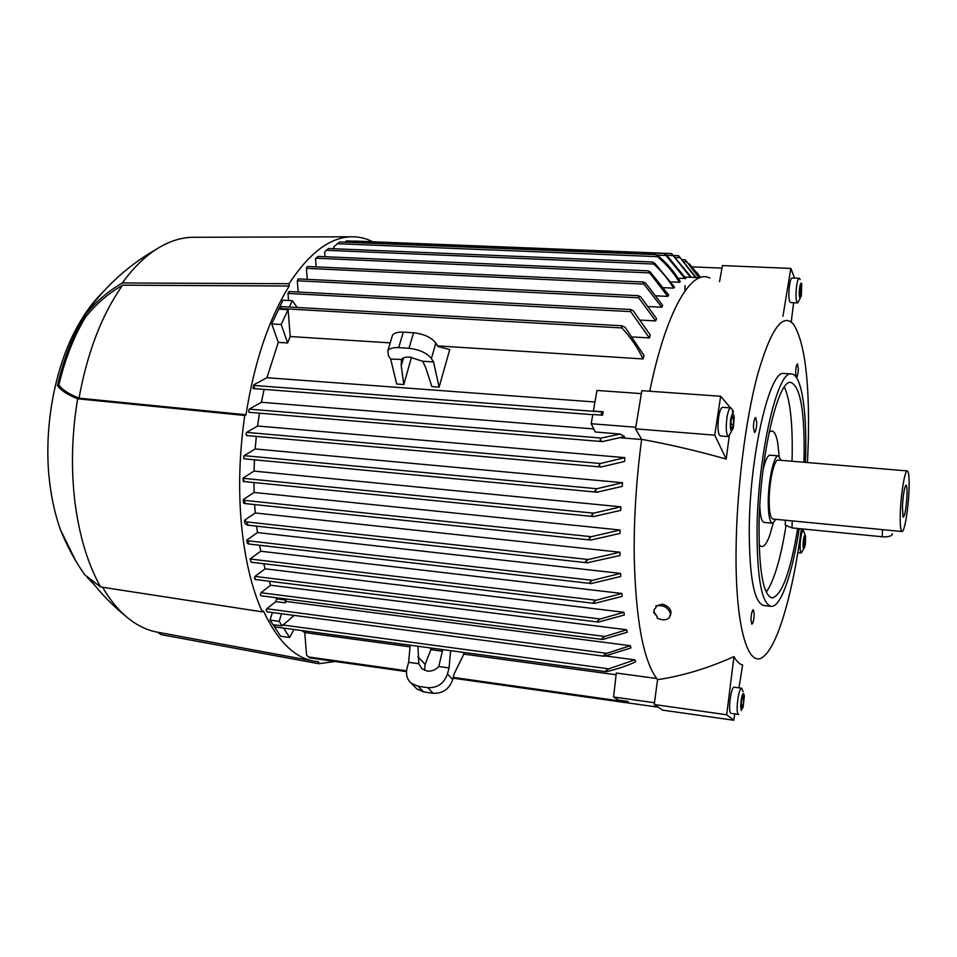 <?xml version="1.0" encoding="UTF-8"?>
<svg xmlns="http://www.w3.org/2000/svg" width="957" height="957" viewBox="0 0 957 957"><rect width="100%" height="100%" fill="white"/><g stroke="black" fill="none" stroke-linecap="round" stroke-linejoin="round"><path stroke-width="1.44" d="M799.191 528.599C792.54 572.992 781.02 607.013 771.366 606.403C761.856 604.214 757.083 578.937 757.047 530.597C757.525 456.142 777.419 369.869 791.319 373.96C801.188 373.804 806.835 409.261 805.662 454.659L805.423 462.375M770.696 606.319L764.009 605.542C754.307 603.329 749.379 578.088 749.247 529.819C749.594 455.484 769.727 369.378 783.939 373.481L784.393 373.505M797.683 528.455C790.482 571.879 782.025 595.027 772.311 597.922C763.483 595.828 759.057 572.346 759.045 527.474C759.511 458.618 777.885 378.745 790.817 382.453C800.327 386.197 804.753 411.079 804.095 457.099L803.952 462.255M784.381 387.071C790.135 399.727 792.731 422.743 792.169 456.118L792.037 461.25M769.081 432.349C772.837 428.975 775.696 432.289 777.658 442.325L779.165 456.178M785.96 526.027C780.673 558.732 774.117 580.767 766.27 592.156M762.944 470.521C765.181 460.556 767.514 455.448 769.942 455.173L770.11 455.185M772.359 523.216L764.176 522.414C761.736 521.984 760.289 516.517 759.81 506.038M773.256 523.06L769.643 535.633C765.863 545.801 762.358 548.84 759.14 544.736M775.983 519.316L772.526 523.24C769.631 522.414 768.208 514.914 768.256 500.726C768.435 479.648 774.069 454.922 778.316 455.867L781.199 460.353M901.973 531.518L772.921 519.029C770.385 518.299 769.141 511.732 769.177 499.315C769.344 480.893 774.261 459.264 777.981 460.078L778.125 460.09M908.971 491.312C908.229 509.866 904.461 532.056 902.068 531.53C900.477 530.872 899.915 524.185 900.358 511.457C901.087 492.544 904.939 470.198 907.272 470.916C908.887 471.693 909.449 478.5 908.971 491.312M892.295 533.803L892.259 534.604C890.955 536.387 887.606 537.104 882.21 536.769L792.049 527.905L785.278 525.142L785.29 524.376M902.427 506.624C903.097 495.475 904.233 488.357 905.812 485.259C906.865 484.661 907.272 488.214 907.009 495.905C906.088 509.411 904.772 516.493 903.061 517.175L902.427 506.624M796.08 376.986L795.638 372.44C795.877 367.44 796.499 364.593 797.48 363.875L798.353 368.912C798.102 373.876 797.492 376.723 796.499 377.453L796.38 377.417M753.398 427.169C753.661 421.511 754.415 418.269 755.671 417.431L756.772 422.791C756.509 428.425 755.755 431.667 754.499 432.516L753.398 427.169M750.946 619.813C751.245 614.035 752.035 610.65 753.315 609.669L754.212 614.071C753.913 619.825 753.123 623.21 751.843 624.203L750.946 619.813M801.356 528.814C793.532 588.794 779.285 641.214 765.145 655.019C749.247 672.532 735.108 630.352 736.077 549.988C736.603 491.025 745.383 420.326 757.525 374.881C770.744 329.088 782.742 312.221 793.532 324.279C804.598 341.912 809.55 380.264 808.366 439.335L807.469 462.554M734.749 713.934L733.744 720.238L662.639 710.13L654.253 704.531L657.555 679.685C643.475 661.586 635.699 620.303 634.204 555.85C633.845 518.024 636.321 479.182 641.645 439.335L635.52 428.856L714.735 435.148L720.657 396.258L730.574 407.909M729.222 436.308L726.196 459.085C697.653 450.998 669.469 444.419 641.645 439.335M732.177 409.799L733.373 411.199L732.906 413.723M649.755 391.246C666.036 310.846 691.624 268.127 709.891 278.068M657.555 679.685C682.616 675.917 708.084 668.225 733.971 656.586C736.651 661.443 739.546 664.23 742.632 664.971L738.96 687.844M655.784 606.044C663.177 604.621 668.082 607.181 670.498 613.736L669.601 617.265C666.562 620.423 662.411 620.674 657.148 618.019L657.148 616.667L653.607 612.408L654.492 609.119L656.107 607.444L655.784 606.044L662.316 604.166C667.328 605.554 670.259 608.245 671.096 612.253L670.414 615.447M657.148 616.667L653.882 611.738L654.062 609.848M654.253 704.531L726.698 714.759L733.971 656.586M733.744 720.238L726.698 714.759M738.637 714.484L730.861 713.288C727.798 711.637 731.016 686.301 734.175 687.198L734.258 687.21M743.075 691.732L741.663 688.203C738.577 687.317 735.371 712.702 738.373 714.353L738.732 714.496M741.472 709.556L743.099 707.295L744.343 696.146L743.697 693.789C741.89 691.744 739.534 708.383 741.472 709.556M743.876 699.627L743.087 705.237L741.783 707.295L741.28 703.718L742.082 698.072L743.374 696.038L743.876 699.627L741.902 699.352M743.087 705.237L741.46 705.01M726.196 459.085L714.735 435.148M635.52 428.856L641.848 390.683L720.657 396.258M728.444 436.595L720.322 435.949C717.965 434.227 717.403 427.946 718.635 417.12C719.676 410.924 720.968 407.658 722.523 407.323L722.595 407.335M732.871 413.615C732.488 409.967 731.782 408.065 730.741 407.921C729.21 408.256 727.942 411.534 726.913 417.742C725.681 428.592 726.231 434.885 728.528 436.607L731.495 431.164M730.598 419.728C729.916 430.698 730.837 433.389 733.373 427.791L734.186 417.204C733.229 412.036 732.033 412.886 730.598 419.728M732.069 428.545L730.897 426.619L731.064 420.518L732.428 416.379L733.6 418.341L733.421 424.406L732.069 428.545M733.421 424.406L730.957 424.214M733.6 418.341L731.83 418.209M782.958 316.241L790.829 268.427L794.621 278.092M719.544 281.645L722.451 265.567L790.829 268.427M793.616 302.687L791.236 321.971M797.648 302.89L790.59 302.544L789.752 301.634C787.647 297.34 789.657 277.315 792.133 277.985L799.239 278.296C796.822 277.626 794.812 297.675 796.87 301.981L797.695 302.89L800.291 298.165M800.184 279.552L799.239 278.296M801.691 283.822C800.315 279.743 798.246 294.278 799.741 297.603L801.308 296.263L801.691 283.822M799.681 291.395L800.375 286.466L801.416 285.796L801.069 294.923L800.028 295.629L799.681 291.395M801.069 294.923L799.968 294.876M801.763 290.019L799.885 289.935M805.112 535.047L803.342 530.381C802.325 530.704 801.416 533.528 800.626 538.851C799.729 547.045 799.944 551.734 801.284 552.931L803.808 548.696M805.411 543.54L805.627 536.518C805.004 533.827 804.251 535.047 803.378 540.167C802.756 547.583 803.186 549.952 804.646 547.248L805.411 543.54M804.586 537.152L805.304 538.372L805.124 543.062L804.203 546.555L803.473 545.37L803.665 540.657L804.586 537.152M805.304 538.372L804.299 538.265M805.124 543.062L803.569 542.906M641.621 439.514L620.327 437.768M246.942 435.495L245.997 434.418L246.667 432.385L257.565 426.009L259.467 413.173M257.565 426.009L624.921 457.649L624.502 461.465L601.044 467.004L598.843 465.628L600.386 463.499L624.921 457.649M243.856 455.963L243.712 458.499L244.155 455.664L255.16 448.953L256.32 436.416M255.16 448.953L622.505 482.699L622.217 486.371L597.06 492.197L594.955 490.845L596.785 488.728L622.505 482.699M243.03 478.081L243.987 480.522L243.281 481.479L243.03 478.081L254.048 471.107L254.466 459.803M254.048 471.107L620.914 506.827L620.746 510.368L593.555 516.577L591.558 515.249L593.663 513.155L620.914 506.827M243.281 499.554L245.088 502.557L244.466 503.502L243.401 502.712L243.281 499.554L254.095 492.46L253.928 482.555M254.095 492.46L620.1 530.022L620.04 533.42L590.708 540.071L588.842 538.767L591.235 536.698L620.1 530.022M244.537 520.249L246.547 521.888L247.755 524.173L247.205 525.106L244.813 523.276L244.537 520.249L255.244 512.964L254.634 504.578M255.244 512.964L620.004 552.237L620.052 555.479L587.263 562.812L585.505 561.544L588.232 559.51L620.004 552.237M684.997 290.916L684.997 285.569M620.148 434.023L624.55 436.595L602.384 441.608L599.979 440.208L601.295 438.067L620.148 434.023L595.326 432.014L591.199 423.724L592.802 414.477L602.539 415.218L601.163 414.118L602.24 411.965L603.233 411.797L593.388 411.055L596.953 390.444L641.357 393.614M249.454 412.252L248.676 411.857L249.107 409.189L261.405 402.275L593.795 428.939M249.107 409.189L248.676 411.857M244.43 458.75L243.712 458.499M261.405 402.275L264.096 389.391M254.371 387.513L253.007 388.482L253.808 384.774L254.371 387.513M253.808 384.774L266.943 377.716L594.955 402M246.798 540.083L248.748 543.038L248.449 543.971L247.217 542.978L246.798 540.083L257.469 532.571L256.62 526.147M257.469 532.571L620.614 573.41L620.758 576.485L591.187 583.555L589.751 582.346L592.479 580.325L620.614 573.41M250.04 559.008L251.189 562.226L250.04 559.008L260.759 551.22L259.574 545.251M260.759 551.22L621.918 593.46L622.182 596.367L594.476 603.412L593.304 602.252L596.079 600.242L621.918 593.46M254.418 577.502L254.981 579.463L255.005 576.401L265.125 568.817L263.725 563.733M265.125 568.817L623.94 612.289L624.311 615.004L598.388 622.074L597.467 620.961L600.266 618.976L623.94 612.289M261.189 595.637L260.28 594.787L260.938 592.73L270.64 585.241L269.132 581.21M270.64 585.241L626.727 629.766L627.206 632.254L602.707 639.491L602.025 638.439L604.824 636.465L626.727 629.766M276.633 598.855L285.76 600.027L284.899 602.79L275.772 601.618L276.633 598.855L276.059 597.706M285.76 600.027L286.502 601.51L630.328 645.7L630.938 647.949L604.334 656.251L603.867 655.246L606.798 653.32L630.328 645.7M605.889 656.024L634.874 659.84L635.651 661.777C627.672 665.593 618.055 668.859 606.798 671.587L605.721 670.701L608.819 668.823L634.874 659.84M406.546 670.785L308.357 656.909L306.563 654.935L304.757 632.553L301.694 630.531M304.757 632.553L410.039 646.824M430.865 649.647L442.469 651.215M463.846 654.121L616.105 674.757M654.492 702.749L613.581 696.995L616.296 673.046L656.634 678.489M462.733 652.303L464.157 653.487L454.228 673.704L452.697 679.637L447.505 673.919C444.048 683.477 437.481 688.059 427.803 687.676L418.137 686.277L411.307 683.298C407.024 679.398 405.601 674.374 407.036 668.225L408.627 662.316L410.182 645.197M429.645 647.829L431.117 649.013L425.123 664.421L424.418 670.283M696.684 272.231L700.512 277.482M700.452 277.494L689.303 263.749M690.547 277.327L671.563 253.581L691.361 277.315L685.116 277.087M685.045 278.69L664.325 253.485L666.395 254.837L685.882 278.343L678.25 278.379M679.41 282.279C673.297 272.255 665.952 263.713 657.399 256.643L655.784 254.646L658.284 255.998C666.838 263.067 674.159 271.597 680.26 281.597L679.41 282.279L671.168 281.908M673.644 288.141C667.95 278.786 661.299 270.759 653.667 264.036L652.363 262.027L654.923 263.402L674.518 287.112L673.644 288.141L663.895 287.686M667.759 296.395L648.045 270.819L650.485 272.231L668.656 294.995L667.759 296.395L656.43 295.845M661.754 307.221L643.953 284.109L643.415 282.028L645.891 283.439L662.663 305.427L661.754 307.221L648.762 306.551M655.629 320.93L638.69 297.783L638.475 295.677L640.951 297.101L656.55 318.669L655.629 320.93L640.915 320.117M649.396 337.929L630.699 311.623L630.759 309.494L633.378 310.929L650.329 335.153L649.396 337.929L632.924 336.972M643.068 358.947C637.852 347.905 630.807 337.57 621.906 327.952L621.835 325.835L625.065 327.258L644.013 355.502L643.068 358.947L437.576 345.896M390.193 342.881L290.21 336.529L287.638 342.977L278.284 342.367L271.74 323.945L282.925 300.187L292.28 300.689L289.325 307.041M266.943 377.716L278.284 342.367M411.462 357.296L403.806 384.547L396.7 384.02L390.683 359.09L401.617 359.425C402.849 357.679 405.565 356.925 409.787 357.128L422.623 361.244L425.65 367.44L431.894 386.604L439.119 387.13L449.754 349.544L437.959 346.518L435.842 343.073C431.38 337.39 423.951 333.957 413.568 332.761L403.292 332.139C397.717 331.888 394.105 332.94 392.466 335.309L391.927 337.103M698.945 277.662L685.224 259.825L699.316 277.674M695.5 277.506L678.597 255.722L696.122 277.53M346.566 240.937L344.496 242.193M339.603 242.025L333.766 246.858L333.897 248.748M325.045 256.727L324.686 251.787L328.43 248.557M317.987 256.452L315.559 258.725L316.157 266.907M307.46 266.62L306.431 267.757L307.46 266.62M307.233 279.336L306.431 267.757M298.153 292.017L297.292 280.784L298.261 278.942M289.002 291.598L287.973 293.297L289.002 291.598M288.536 300.486L287.973 293.297M297.244 307.496L292.28 300.689M622.277 325.799L281.454 306.599L279.863 309.195L288.093 309.673L281.179 324.507L271.74 323.945M281.179 324.507L287.638 342.977M403.806 384.547L401.222 365.753L401.426 359.808M401.222 365.753L403.543 357.906M422.623 361.244L433.533 361.973L439.119 387.13M433.533 361.973L431.392 358.576C426.882 352.954 419.417 349.52 408.986 348.3L398.674 347.63C393.076 347.367 389.463 348.384 387.836 350.705L388.41 355.705L390.683 359.09M442.744 649.6L438.773 666.515C435.447 670.008 431.583 671.515 427.181 671.06L421.893 668.716L418.771 663.739L408.627 662.316M418.771 663.739L417.934 646.25M450.615 650.664L449.06 667.95L438.773 666.515M425.123 664.421L417.85 656.598M449.06 667.95L447.505 673.919M414.919 686.982L416.797 688.896L423.58 691.875L433.174 693.275C442.768 693.658 449.288 689.112 452.697 679.637M288.093 309.673L290.21 336.529M283.547 628.079L289.672 637.47L293.919 629.479M289.672 637.47L280.616 636.226L270.018 620.16L272.374 612.54M274.169 624.813L275.616 627.014L274.169 624.813L282.112 625.878L279.181 621.38L270.018 620.16M294.17 615.411L282.112 625.878M281.525 613.736L279.181 621.38M286.502 601.51L284.899 602.79M266.154 610.064L267.063 611.834L266.154 610.064L266.764 608.784L275.772 601.618M602.539 415.218L603.233 411.797M635.795 427.241L591.199 423.724M627.577 701.397L626.357 702.725L628.294 701.9L627.577 701.397L618.617 700.129L613.581 696.995M658.249 707.199L626.524 702.713M721.985 268.127L692.258 266.859M281.454 306.599L279.863 309.195M308.357 656.909L309.53 657.878L406.486 671.599M254.981 579.463L598.328 622.074M289.038 283.703L289.217 286.011C268.785 319.028 254.371 361.949 245.985 414.764L244.765 415.458L77.649 398.794C67.48 394.727 60.746 390.324 57.432 385.575C63.76 358.444 72.995 334.926 85.161 315.032C95.281 302.221 107.663 291.538 122.329 282.961L289.038 283.703C309.231 253.031 329.926 237.384 351.159 236.786C358.66 236.606 365.837 238.257 372.704 241.762M80.615 568.673L84.826 574.882L100.605 586.964L262.254 611.858C251.715 588.184 244.765 558.9 241.403 523.993C238.257 488.824 239.382 452.649 244.765 415.458M262.254 611.858L263.402 610.937C277.805 641.501 294.995 658.296 314.973 661.347L318.573 661.742L318.729 663.715L161.219 634.658L157.522 632.206M335.201 661.502L318.729 663.715M100.605 586.964C87.936 564.331 79.407 536.231 75.017 502.676C70.89 468.858 71.763 434.227 77.649 398.794M312.496 660.88L158.73 632.41C147.211 630.591 136.217 625.196 125.738 616.2C117.244 608.831 109.529 599.19 102.578 587.263M245.985 414.764L79.024 398.148C87.362 352.284 101.873 314.626 122.568 285.186L289.217 286.011M79.024 398.148C68.892 394.105 62.169 389.702 58.879 384.941C65.016 359.042 73.868 336.505 85.436 317.305C95.568 304.446 107.938 293.739 122.568 285.186M85.436 317.305L85.161 315.032M122.329 282.961C133.107 268.092 144.519 256.799 156.589 249.083C168.611 241.499 180.526 237.575 192.345 237.288L194.929 237.288M75.735 560.838L60.542 529.951C55.673 516.385 52.168 501.468 50.027 485.235C42.706 431.236 54.166 367.249 78.115 325.224C85.52 312.066 93.69 301.132 102.614 292.399M57.432 385.575L58.879 384.941M94.049 584.428L87.027 577.191M882.21 536.769L882.498 529.628M792.049 527.905L792.193 520.895M601.295 438.067L249.179 409.141M600.386 463.499L246.667 432.385M596.785 488.728L244.155 455.664M593.663 513.155L243.317 478.321M591.235 536.698L244.179 500.32M588.232 559.51L246.547 521.888M602.24 411.965L254.562 385.48M592.479 580.325L247.528 540.741M596.079 600.242L250.052 558.996M686.947 261.763L684.566 261.668M680.271 257.684L676.073 257.505M673.19 255.555L666.921 255.304M665.869 255.483L657.088 255.124M657.399 256.643L337.139 243.712M653.667 264.036L326.253 250.279M648.882 272.877L316.073 258.211M643.953 284.109L306.419 268.355M638.69 297.783L297.292 280.784M630.699 311.623L287.985 293.452M398.674 347.63L403.292 332.139M431.392 358.576L435.842 343.073M408.986 348.3L413.568 332.761M423.58 691.875L418.137 686.277M433.174 693.275L427.803 687.676M606.798 653.32L266.764 608.784M626.907 701.948L453.271 677.4M621.906 327.952L280.425 308.549M608.819 668.823L282.614 624.969M604.824 636.465L260.938 592.73M600.266 618.976L255.005 576.401M778.316 455.867L769.942 455.173M785.278 525.142L785.374 520.225M907.272 470.916L777.981 460.078M772.311 597.922L771.701 597.85M791.319 373.96L783.939 373.481M741.663 709.651L741.077 710.596M734.175 687.198L741.663 688.203M722.523 407.323L730.741 407.921M801.176 530.166L803.342 530.381M797.851 552.572L801.236 552.919M602.384 441.608L249.203 412.323M601.044 467.004L246.679 435.567M596.989 492.197L244.155 458.834M593.472 516.565L243.281 481.479M592.766 414.692L253.174 388.554M699.866 277.697L691.313 277.315M685.224 259.825L682.796 259.718M678.597 255.722L674.039 255.543M648.045 270.819L318.011 256.416M643.415 282.028L307.58 266.513M638.475 295.677L298.082 278.894M630.759 309.494L289.122 291.55M387.836 350.705L392.466 335.309M416.797 688.896L411.307 683.298M652.53 262.003L328.418 248.521M671.563 253.581L354.186 241.032M626.333 702.725L453.068 678.19M655.916 254.61L339.579 241.989M664.325 253.485L346.494 240.901M591.103 583.555L248.473 543.971M605.913 671.658L275.628 627.014M604.274 656.251L267.075 611.834M602.647 639.491L260.854 595.756M587.179 562.8L247.241 525.106M594.405 603.4L251.213 562.226M590.636 540.059L244.49 503.502M91.19 580.803C101.358 593.974 112.878 605.769 125.738 616.2M156.589 249.083C124.135 267.685 97.973 293.057 78.115 325.224M192.345 237.288L351.159 236.786M60.542 529.951C66.906 545.921 75.005 560.898 84.826 574.882"/></g></svg>

